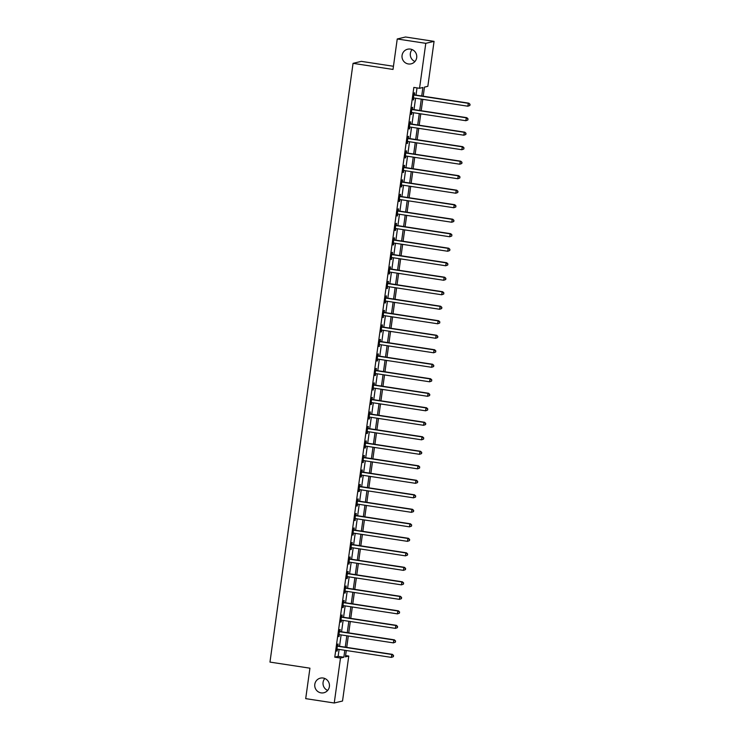 <?xml version="1.0" encoding="UTF-8"?>
<svg xmlns="http://www.w3.org/2000/svg" width="740" height="740" viewBox="0 0 740 740"><rect width="100%" height="100%" fill="white"/><g stroke="black" fill="none" stroke-linecap="round" stroke-linejoin="round"><path stroke-width="1.11" d="M323.139 678.025A7.52 7.372 76.6 0 1 323.852 692.76A7.52 7.372 76.6 0 1 314.74 685.749A7.52 7.372 76.6 0 1 323.139 678.025M410.413 49.099A7.52 7.372 76.6 0 1 411.125 63.843A7.52 7.372 76.6 0 1 402.005 56.832A7.52 7.372 76.6 0 1 410.413 49.099M327.672 690.429A7.52 7.372 76.6 0 1 324.823 678.488M414.946 61.513A7.52 7.372 76.6 0 1 412.097 49.571M393.458 66.267L361.333 61.365L353.054 63.344L269.971 662.096L309.93 668.183L305.703 698.643L334.249 703L340.483 658.036L343.841 657.231L344.812 650.284M353.054 63.344L393.014 69.44L397.241 38.98L405.52 37L434.065 41.357L427.831 86.321L424.473 87.117L423.206 96.219M345.589 655.575L348.771 656.056L342.528 701.021L334.249 703M421.726 95.987L422.901 87.496L419.543 88.291L413.836 87.422L334.776 657.166L338.134 656.362L339.105 649.415M339.531 646.298L341.112 634.902M341.547 631.793L343.129 620.398M343.564 617.29L345.136 605.894M345.571 602.785L347.153 591.39M347.587 588.272L349.169 576.885M349.595 573.768L351.176 562.382M351.611 559.264L353.193 547.877M353.618 544.76L355.2 533.374M355.635 530.256L357.216 518.87M357.651 515.752L359.233 504.365M359.659 501.248L361.24 489.862M361.675 486.744L363.257 475.358M363.682 472.24L365.264 460.854M365.699 457.736L367.281 446.35M367.715 443.232L369.288 431.836M369.723 428.728L371.304 417.332M371.739 414.224L373.321 402.828M373.746 399.72L375.328 388.324M375.763 385.207L377.345 373.82M377.779 370.703L379.352 359.316M379.786 356.199L381.368 344.812M381.803 341.695L383.385 330.308M383.81 327.191L385.392 315.804M385.827 312.687L387.409 301.3M387.834 298.183L389.416 286.796M389.851 283.679L391.432 272.292M391.867 269.175L393.449 257.788M393.874 254.671L395.456 243.284M395.891 240.167L397.473 228.771M397.898 225.663L399.48 214.267M399.914 211.159L401.496 199.763M401.931 196.655L403.504 185.259M403.938 182.142L405.52 170.755M405.955 167.638L407.536 156.251M407.962 153.134L409.544 141.747M409.979 138.63L411.56 127.243M411.995 124.126L413.568 112.739M414.002 109.622L415.584 98.235M416.019 95.118L417.018 87.912M414.391 94.729L414.659 92.833L414.095 92.972L413.133 99.937L413.938 97.985M412.384 109.233L412.643 107.346L412.078 107.476L411.116 114.441L411.68 114.302L411.93 112.489A1.175 1.156 -103.4 0 0 411.532 112.508L411.597 112.499M410.367 123.737L410.626 121.85L410.071 121.98L409.1 128.945L409.664 128.806L409.914 126.993M408.351 138.241L408.619 136.354L408.055 136.484L407.093 143.449L407.907 141.497M406.343 152.745L406.602 150.858L406.047 150.988L405.076 157.953L405.64 157.814L405.89 156.001M404.327 167.249L404.595 165.362L404.031 165.492L403.069 172.457L403.874 170.505M402.32 181.753L402.579 179.866L402.024 179.996L401.052 186.961L401.617 186.832L401.866 185.009M400.303 196.257L400.562 194.37L400.007 194.5L399.045 201.465L399.6 201.335L399.85 199.513M398.296 210.761L398.555 208.874L397.99 209.004L397.029 215.969L397.843 214.017M396.279 225.265L396.538 223.378L395.983 223.517L395.012 230.473L395.576 230.344L395.826 228.521M394.263 239.769L394.531 237.882L393.967 238.021L393.005 244.977L393.56 244.847L393.81 243.035M392.256 254.273L392.514 252.386L391.96 252.525L390.988 259.481L391.553 259.351L391.802 257.538M390.239 268.777L390.507 266.89L389.943 267.029L388.981 273.985L389.536 273.856L389.786 272.043M388.232 283.281L388.491 281.394L387.927 281.533L386.964 288.489L387.779 286.546M386.215 297.795L386.474 295.898L385.919 296.037L384.948 303.002L385.512 302.864L385.762 301.05M384.199 312.299L384.467 310.411L383.903 310.541L382.941 317.506L383.755 315.555M382.192 326.803L382.45 324.916L381.896 325.045L380.924 332.01L381.489 331.871L381.738 330.059M380.175 341.307L380.443 339.42L379.879 339.549L378.917 346.514L379.722 344.562M378.168 355.811L378.427 353.924L377.863 354.053L376.901 361.018L377.465 360.88L377.714 359.067M376.151 370.315L376.41 368.428L375.855 368.557L374.884 375.522L375.448 375.384L375.698 373.571M374.135 384.819L374.403 382.932L373.839 383.061L372.877 390.026L373.691 388.075M372.128 399.322L372.387 397.436L371.832 397.565L370.86 404.53L371.425 404.401L371.674 402.579M370.111 413.827L370.379 411.94L369.815 412.069L368.853 419.034L369.408 418.905L369.658 417.082M368.104 428.331L368.363 426.444L367.808 426.582L366.837 433.538L367.401 433.409L367.651 431.587M366.087 442.835L366.346 440.947L365.791 441.086L364.829 448.042L365.384 447.913L365.634 446.1M364.08 457.339L364.339 455.452L363.775 455.59L362.813 462.546L363.627 460.604M362.064 471.843L362.322 469.956L361.768 470.094L360.796 477.05L361.361 476.921L361.61 475.108M360.047 486.346L360.315 484.46L359.751 484.598L358.789 491.554L359.344 491.425L359.594 489.612M358.04 500.851L358.299 498.964L357.744 499.102L356.772 506.068L357.337 505.929L357.587 504.116A1.175 1.156 -103.4 0 0 357.189 504.134L357.263 504.125M356.023 515.364L356.292 513.468L355.727 513.606L354.765 520.572L355.57 518.62M354.016 529.868L354.275 527.981L353.711 528.11L352.749 535.076L353.563 533.124A1.175 1.156 -103.4 0 0 353.165 533.142A1.175 1.156 -103.4 0 0 353.165 533.152L353.23 533.133M352 544.372L352.259 542.485L351.704 542.614L350.732 549.58L351.296 549.441L351.546 547.628M349.983 558.876L350.251 556.989L349.687 557.118L348.725 564.084L349.539 562.132A1.175 1.156 -103.4 0 0 349.141 562.159L349.206 562.141M347.976 573.38L348.235 571.493L347.68 571.622L346.709 578.587L347.273 578.449L347.522 576.636M345.959 587.884L346.228 585.997L345.663 586.126L344.701 593.091L345.256 592.962L345.506 591.14M343.952 602.388L344.211 600.501L343.647 600.63L342.685 607.596L343.249 607.466L343.499 605.644M341.936 616.892L342.195 615.005L341.639 615.134L340.668 622.1L341.233 621.97L341.482 620.148M339.928 631.396L340.187 629.509L339.623 629.638L338.661 636.604L339.475 634.652M337.912 645.9L338.171 644.013L337.616 644.152L336.644 651.107L337.209 650.978L337.459 649.165M397.241 38.98L425.787 43.327L434.065 41.357M334.776 657.166L340.483 658.036M419.543 88.291L425.787 43.327M345.247 647.167L346.82 635.78M347.254 632.663L348.836 621.267M349.271 618.159L350.853 606.763M351.278 603.655L352.86 592.259M353.295 589.151L354.876 577.755M355.302 574.638L356.884 563.251M357.318 560.134L358.9 548.747M359.335 545.63L360.907 534.243M361.342 531.126L362.924 519.739M363.358 516.622L364.94 505.235M365.366 502.118L366.947 490.731M367.382 487.614L368.964 476.227M369.399 473.11L370.971 461.723M371.406 458.606L372.988 447.219M373.423 444.102L375.004 432.715M375.43 429.598L377.012 418.211M377.446 415.094L379.028 403.698M379.463 400.59L381.035 389.194M381.47 386.086L383.052 374.69M383.486 371.582L385.068 360.186M385.494 357.069L387.075 345.682M387.51 342.565L389.092 331.178M389.518 328.061L391.099 316.674M391.534 313.557L393.116 302.17M393.55 299.053L395.123 287.666M395.558 284.548L397.139 273.162M397.574 270.045L399.156 258.658M399.582 255.541L401.163 244.154M401.598 241.036L403.18 229.65M403.615 226.533L405.187 215.146M405.622 212.029L407.204 200.633M407.638 197.524L409.22 186.129M409.646 183.021L411.227 171.625M411.662 168.517L413.244 157.121M413.679 154.003L415.251 142.617M415.686 139.499L417.268 128.113M417.702 124.995L419.284 113.608M419.71 110.491L421.291 99.105M346.292 650.506L345.414 656.861L348.771 656.056M422.781 99.326L421.199 110.723M420.764 113.84L419.182 125.227M418.748 128.344L417.175 139.731M416.74 142.848L415.159 154.235M414.724 157.352L413.142 168.738M412.717 171.856L411.135 183.243M410.7 186.36L409.118 197.746M408.684 200.864L407.111 212.251M406.676 215.368L405.095 226.755M404.66 229.872L403.078 241.258M402.653 244.376L401.071 255.763M400.636 258.88L399.054 270.267M398.62 273.384L397.047 284.78M396.612 287.888L395.031 299.284M394.596 302.392L393.014 313.788M392.589 316.896L391.007 328.292M390.572 331.409L388.99 342.796M388.565 345.913L386.983 357.3M386.548 360.417L384.967 371.804M384.532 374.921L382.959 386.308M382.525 389.425L380.943 400.812M380.508 403.929L378.926 415.316M378.501 418.433L376.919 429.82M376.484 432.937L374.903 444.324M374.468 447.441L372.895 458.828M372.461 461.945L370.879 473.332M370.444 476.449L368.862 487.845M368.437 490.953L366.855 502.349M366.42 505.457L364.839 516.853M364.413 519.961L362.831 531.357M362.397 534.474L360.815 545.861M360.38 548.978L358.798 560.365M358.373 563.482L356.791 574.869M356.356 577.986L354.775 589.373M354.349 592.49L352.767 603.877M352.332 606.994L350.751 618.381M350.316 621.498L348.743 632.885M348.309 636.002L346.727 647.389M338.134 656.362L343.841 657.231M413.161 99.715L413.688 99.798M411.144 114.219L411.68 114.302M409.137 128.732L409.664 128.806M407.12 143.236L407.648 143.31M405.104 157.74L405.64 157.814M403.096 172.244L403.624 172.318M401.08 186.748L401.617 186.832M399.073 201.252L399.6 201.335M397.056 215.756L397.584 215.84M395.049 230.26L395.576 230.344M393.032 244.764L393.56 244.847M391.016 259.268L391.553 259.351M389.009 273.772L389.536 273.856M386.992 288.276L387.519 288.36M384.985 302.78L385.512 302.864M382.969 317.284L383.496 317.368M380.952 331.798L381.489 331.871M378.945 346.302L379.472 346.375M376.928 360.805L377.465 360.88M374.921 375.31L375.448 375.384M372.904 389.814L373.432 389.897M370.888 404.318L371.425 404.401M368.881 418.822L369.408 418.905M366.864 433.325L367.401 433.409M364.857 447.829L365.384 447.913M362.841 462.334L363.368 462.417M360.833 476.838L361.361 476.921M358.817 491.341L359.344 491.425M356.8 505.846L357.337 505.929M354.793 520.35L355.32 520.433M352.776 534.854L353.304 534.937M350.769 549.367L351.296 549.441M348.753 563.871L349.28 563.945M346.736 578.375L347.273 578.449M344.729 592.879L345.256 592.962M342.713 607.383L343.249 607.466M340.705 621.887L341.233 621.97M338.689 636.391L339.216 636.474M336.672 650.895L337.209 650.978M469.872 105.469L470.029 104.312L469.872 105.469L467.874 106.209L413.984 97.985A1.175 1.156 -103.4 0 0 413.54 98.004L413.614 97.995M469.641 105.524L467.874 106.209L468.272 103.304L468.836 103.175L414.946 94.951A1.175 1.156 -103.4 0 1 414.529 94.803L413.891 94.424M413.836 94.859L413.965 94.942A1.175 1.156 -103.4 0 0 414.382 95.09L468.272 103.304L469.808 104.368M470.029 104.312L468.836 103.175M467.856 119.972L468.013 118.816L467.856 119.972L465.858 120.713L411.967 112.499M467.634 120.028L465.858 120.713L466.265 117.808L466.82 117.678L412.929 109.455A1.175 1.156 -103.4 0 1 412.513 109.307L411.884 108.928M411.819 109.363L411.958 109.446A1.175 1.156 -103.4 0 0 412.374 109.594L466.265 117.808L467.791 118.872M468.013 118.816L466.82 117.678M465.839 134.477L466.006 133.32L465.839 134.477L463.851 135.217L409.96 127.003A1.175 1.156 -103.4 0 0 409.516 127.021L409.59 127.003M465.617 134.532L463.851 135.217L464.248 132.312L464.812 132.183L410.922 123.969A1.175 1.156 -103.4 0 1 410.506 123.811L409.868 123.441M409.812 123.867L409.942 123.95A1.175 1.156 -103.4 0 0 410.358 124.098L464.248 132.312L465.784 133.376M466.006 133.32L464.812 132.183M463.832 148.981L463.989 147.824L463.832 148.981L461.834 149.721L407.944 141.506A1.175 1.156 -103.4 0 0 407.509 141.525L407.574 141.506M463.61 149.036L461.834 149.721L462.241 146.816L462.796 146.687L408.906 138.472A1.175 1.156 -103.4 0 1 408.489 138.325L407.851 137.945M407.796 138.371L407.934 138.454A1.175 1.156 -103.4 0 0 408.351 138.602L462.241 146.816L463.767 147.88M463.989 147.824L462.796 146.687M461.815 163.485L461.982 162.328L461.815 163.485L459.818 164.225L405.927 156.011A1.175 1.156 -103.4 0 0 405.492 156.029L405.566 156.011M461.594 163.54L459.818 164.225L460.225 161.329L460.779 161.19L406.889 152.977A1.175 1.156 -103.4 0 1 406.482 152.829L405.844 152.449M405.779 152.875L405.918 152.958A1.175 1.156 -103.4 0 0 406.334 153.106L460.225 161.329L461.76 162.384M461.982 162.328L460.779 161.19M459.808 177.998L459.966 176.832L459.808 177.998L457.81 178.728L403.92 170.514A1.175 1.156 -103.4 0 0 403.485 170.533L403.55 170.514M459.586 178.044L457.81 178.728L458.208 175.833L458.772 175.695L404.882 167.481A1.175 1.156 -103.4 0 1 404.466 167.333L403.827 166.953M403.772 167.379L403.911 167.462A1.175 1.156 -103.4 0 0 404.318 167.61L458.208 175.833L459.743 176.888M459.966 176.832L458.772 175.695M457.792 192.502L457.958 191.336L457.792 192.502L455.794 193.233L401.903 185.019A1.175 1.156 -103.4 0 0 401.469 185.037L401.533 185.019M457.57 192.548L455.794 193.233L456.201 190.337L456.756 190.199L402.865 181.985A1.175 1.156 -103.4 0 1 402.449 181.837L401.82 181.457M401.755 181.883L401.894 181.966A1.175 1.156 -103.4 0 0 402.31 182.114L456.201 190.337L457.727 191.392M457.958 191.336L456.756 190.199M455.785 207.006L455.942 205.84L455.785 207.006L453.786 207.737L399.896 199.523A1.175 1.156 -103.4 0 0 399.461 199.541L399.526 199.523M455.553 207.052L453.786 207.737L454.184 204.841L454.749 204.703L400.858 196.488A1.175 1.156 -103.4 0 1 400.442 196.34L399.804 195.961M399.748 196.387L399.878 196.47A1.175 1.156 -103.4 0 0 400.294 196.618L454.184 204.841L455.72 205.896M455.942 205.84L454.749 204.703M453.768 221.51L453.925 220.344L453.768 221.51L451.77 222.24L397.88 214.026A1.175 1.156 -103.4 0 0 397.445 214.045L397.51 214.026M453.546 221.565L451.77 222.24L452.177 219.345L452.732 219.207L398.842 210.993A1.175 1.156 -103.4 0 1 398.425 210.845L397.796 210.465M397.732 210.9L397.87 210.974A1.175 1.156 -103.4 0 0 398.286 211.122L452.177 219.345L453.703 220.4M453.925 220.344L452.732 219.207M451.752 236.014L451.918 234.848L451.752 236.014L449.754 236.754L395.872 228.531A1.175 1.156 -103.4 0 0 395.438 228.549L395.502 228.54M451.529 236.069L449.754 236.754L450.161 233.849L450.725 233.71L396.834 225.497A1.175 1.156 -103.4 0 1 396.418 225.349L395.78 224.969M395.715 225.404L395.854 225.478A1.175 1.156 -103.4 0 0 396.27 225.626L450.161 233.849L451.696 234.904M451.918 234.848L450.725 233.71M449.744 250.518L449.901 249.352L449.744 250.518L447.746 251.258L393.856 243.035A1.175 1.156 -103.4 0 0 393.421 243.053L393.486 243.044M449.522 250.573L447.746 251.258L448.144 248.353L448.708 248.224L394.818 240A1.175 1.156 -103.4 0 1 394.401 239.853L393.763 239.473M393.708 239.908L393.846 239.982A1.175 1.156 -103.4 0 0 394.254 240.139L448.144 248.353L449.68 249.408M449.901 249.352L448.708 248.224M447.728 265.022L447.894 263.865L447.728 265.022L445.73 265.762L391.839 257.538A1.175 1.156 -103.4 0 0 391.404 257.557L391.479 257.548M447.506 265.077L445.73 265.762L446.137 262.857L446.692 262.728L392.801 254.505A1.175 1.156 -103.4 0 1 392.394 254.357L391.756 253.977M391.691 254.412L391.83 254.495A1.175 1.156 -103.4 0 0 392.246 254.643L446.137 262.857L447.663 263.912M447.894 263.865L446.692 262.728M445.721 279.526L445.878 278.37L445.721 279.526L443.723 280.266L389.832 272.043A1.175 1.156 -103.4 0 0 389.397 272.061L389.462 272.052M445.489 279.581L443.723 280.266L444.12 277.361L444.685 277.232L390.794 269.009A1.175 1.156 -103.4 0 1 390.378 268.861L389.74 268.481M389.684 268.916L389.814 268.999A1.175 1.156 -103.4 0 0 390.23 269.147L444.12 277.361L445.656 278.416M445.878 278.37L444.685 277.232M443.704 294.03L443.861 292.874L443.704 294.03L441.706 294.77L387.815 286.546A1.175 1.156 -103.4 0 0 387.381 286.565L387.446 286.556M443.482 294.085L441.706 294.77L442.113 291.865L442.668 291.736L388.778 283.512A1.175 1.156 -103.4 0 1 388.361 283.364L387.732 282.985M387.668 283.42L387.806 283.503A1.175 1.156 -103.4 0 0 388.223 283.651L442.113 291.865L443.639 292.92M443.861 292.874L442.668 291.736M441.688 308.534L441.854 307.377L441.688 308.534L439.699 309.274L385.808 301.05A1.175 1.156 -103.4 0 0 385.374 301.069L385.216 301.106M441.466 308.589L439.699 309.274L440.096 306.369L440.661 306.24L386.77 298.017A1.175 1.156 -103.4 0 1 386.354 297.868L385.716 297.489M385.66 297.924L385.79 298.007A1.175 1.156 -103.4 0 0 386.206 298.155L440.096 306.369L441.632 307.424M441.854 307.377L440.661 306.24M439.68 323.038L439.838 321.882L439.68 323.038L437.682 323.778L383.792 315.564A1.175 1.156 -103.4 0 0 383.357 315.573L383.422 315.564M439.458 323.093L437.682 323.778L438.08 320.873L438.644 320.744L384.754 312.521A1.175 1.156 -103.4 0 1 384.338 312.373L383.699 311.993M383.644 312.428L383.782 312.511A1.175 1.156 -103.4 0 0 384.19 312.659L438.08 320.873L439.615 321.937M439.838 321.882L438.644 320.744M437.664 337.542L437.83 336.386L437.664 337.542L435.666 338.282L381.775 330.068A1.175 1.156 -103.4 0 0 381.35 330.077L381.414 330.068M437.442 337.597L435.666 338.282L436.073 335.377L436.628 335.248L382.737 327.034A1.175 1.156 -103.4 0 1 382.33 326.877L381.692 326.497M381.627 326.932L381.766 327.015A1.175 1.156 -103.4 0 0 382.182 327.163L436.073 335.377L437.599 336.441M437.83 336.386L436.628 335.248M435.657 352.046L435.814 350.889L435.657 352.046L433.659 352.786L379.768 344.572A1.175 1.156 -103.4 0 0 379.333 344.59L379.398 344.572M435.425 352.101L433.659 352.786L434.056 349.881L434.621 349.752L380.73 341.538A1.175 1.156 -103.4 0 1 380.314 341.381L379.675 341.011M379.62 341.436L379.75 341.519A1.175 1.156 -103.4 0 0 380.166 341.667L434.056 349.881L435.592 350.945M435.814 350.889L434.621 349.752M433.64 366.55L433.797 365.394L433.64 366.55L431.642 367.29L377.752 359.076A1.175 1.156 -103.4 0 0 377.317 359.094L377.382 359.076M433.418 366.605L431.642 367.29L432.049 364.394L432.604 364.256L378.714 356.042A1.175 1.156 -103.4 0 1 378.297 355.894L377.668 355.514M377.604 355.94L377.742 356.023A1.175 1.156 -103.4 0 0 378.159 356.171L432.049 364.394L433.575 365.449M433.797 365.394L432.604 364.256M431.624 381.063L431.79 379.897L431.624 381.063L429.635 381.794L375.744 373.58A1.175 1.156 -103.4 0 0 375.31 373.598L375.374 373.58M431.401 381.109L429.635 381.794L430.033 378.899L430.597 378.76L376.706 370.546A1.175 1.156 -103.4 0 1 376.29 370.398L375.652 370.019M375.596 370.444L375.726 370.527A1.175 1.156 -103.4 0 0 376.142 370.675L430.033 378.899L431.568 379.953M431.79 379.897L430.597 378.76M429.616 395.567L429.774 394.401L429.616 395.567L427.618 396.298L373.728 388.084A1.175 1.156 -103.4 0 0 373.293 388.102L373.358 388.084M429.394 395.613L427.618 396.298L428.025 393.403L428.58 393.264L374.69 385.05A1.175 1.156 -103.4 0 1 374.274 384.902L373.635 384.522M373.58 384.948L373.719 385.031A1.175 1.156 -103.4 0 0 374.135 385.179L428.025 393.403L429.552 394.457M429.774 394.401L428.58 393.264M427.6 410.071L427.766 408.906L427.6 410.071L425.602 410.802L371.711 402.588A1.175 1.156 -103.4 0 0 371.286 402.606L371.351 402.588M427.378 410.117L425.602 410.802L426.009 407.907L426.564 407.768L372.673 399.554A1.175 1.156 -103.4 0 1 372.266 399.406L371.628 399.026M371.563 399.452L371.702 399.535A1.175 1.156 -103.4 0 0 372.118 399.683L426.009 407.907L427.544 408.961M427.766 408.906L426.564 407.768M425.593 424.575L425.75 423.41L425.593 424.575L423.595 425.306L369.704 417.092A1.175 1.156 -103.4 0 0 369.269 417.11L369.334 417.092M425.371 424.621L423.595 425.306L423.992 422.411L424.557 422.272L370.666 414.058A1.175 1.156 -103.4 0 1 370.25 413.91L369.611 413.531M369.556 413.956L369.695 414.039A1.175 1.156 -103.4 0 0 370.102 414.187L423.992 422.411L425.528 423.465M425.75 423.41L424.557 422.272M423.576 439.079L423.743 437.914L423.576 439.079L421.578 439.819L367.688 431.596A1.175 1.156 -103.4 0 0 367.253 431.614L367.318 431.605M423.354 439.135L421.578 439.819L421.985 436.914L422.54 436.776L368.65 428.562A1.175 1.156 -103.4 0 1 368.233 428.414L367.604 428.035M367.539 428.469L367.678 428.543A1.175 1.156 -103.4 0 0 368.095 428.691L421.985 436.914L423.511 437.969M423.743 437.914L422.54 436.776M421.569 453.583L421.726 452.418L421.569 453.583L419.571 454.323L365.68 446.1A1.175 1.156 -103.4 0 0 365.246 446.118L365.31 446.109M421.338 453.639L419.571 454.323L419.969 451.418L420.533 451.289L366.642 443.066A1.175 1.156 -103.4 0 1 366.226 442.918L365.588 442.539M365.532 442.973L365.662 443.047A1.175 1.156 -103.4 0 0 366.078 443.204L419.969 451.418L421.504 452.473M421.726 452.418L420.533 451.289M419.552 468.087L419.71 466.921L419.552 468.087L417.554 468.827L363.664 460.604A1.175 1.156 -103.4 0 0 363.229 460.622L363.294 460.613M419.33 468.143L417.554 468.827L417.961 465.923L418.516 465.793L364.626 457.57A1.175 1.156 -103.4 0 1 364.21 457.422L363.581 457.043M363.516 457.477L363.654 457.551A1.175 1.156 -103.4 0 0 364.071 457.709L417.961 465.923L419.488 466.977M419.71 466.921L418.516 465.793M417.536 482.591L417.702 481.435L417.536 482.591L415.547 483.331L361.657 475.108A1.175 1.156 -103.4 0 0 361.222 475.126L361.286 475.117M417.314 482.647L415.547 483.331L415.945 480.427L416.509 480.297L362.618 472.074A1.175 1.156 -103.4 0 1 362.202 471.926L361.564 471.546M361.499 471.981L361.638 472.065A1.175 1.156 -103.4 0 0 362.054 472.213L415.945 480.427L417.48 481.481M417.702 481.435L416.509 480.297M415.529 497.095L415.686 495.939L415.529 497.095L413.531 497.835L359.64 489.612A1.175 1.156 -103.4 0 0 359.205 489.63L359.048 489.667M415.307 497.151L413.531 497.835L413.928 494.93L414.493 494.801L360.602 486.578A1.175 1.156 -103.4 0 1 360.186 486.43L359.548 486.051M359.492 486.485L359.631 486.569A1.175 1.156 -103.4 0 0 360.038 486.716L413.928 494.93L415.464 495.985M415.686 495.939L414.493 494.801M413.512 511.599L413.679 510.443L413.512 511.599L411.514 512.339L357.624 504.116M413.29 511.654L411.514 512.339L411.921 509.435L412.476 509.305L358.586 501.082A1.175 1.156 -103.4 0 1 358.179 500.934L357.54 500.555M357.476 500.989L357.614 501.073A1.175 1.156 -103.4 0 0 358.031 501.221L411.921 509.435L413.447 510.489M413.679 510.443L412.476 509.305M411.505 526.103L411.662 524.947L411.505 526.103L409.507 526.843L355.616 518.62A1.175 1.156 -103.4 0 0 355.182 518.638A1.175 1.156 -103.4 0 0 355.172 518.648L355.246 518.629M411.274 526.159L409.507 526.843L409.904 523.938L410.469 523.809L356.578 515.586A1.175 1.156 -103.4 0 1 356.162 515.438L355.524 515.059M355.468 515.493L355.598 515.577A1.175 1.156 -103.4 0 0 356.014 515.725L409.904 523.938L411.44 525.002M411.662 524.947L410.469 523.809M409.488 540.607L409.646 539.451L409.488 540.607L407.49 541.347L353.6 533.133M409.266 540.663L407.49 541.347L407.897 538.442L408.452 538.313L354.562 530.09A1.175 1.156 -103.4 0 1 354.146 529.942L353.517 529.562M353.452 529.997L353.591 530.081A1.175 1.156 -103.4 0 0 354.007 530.229L407.897 538.442L409.424 539.506M409.646 539.451L408.452 538.313M407.472 555.111L407.638 553.955L407.472 555.111L405.483 555.851L351.593 547.637A1.175 1.156 -103.4 0 0 351.149 547.655L351.223 547.637M407.25 555.166L405.483 555.851L405.881 552.947L406.445 552.817L352.555 544.603A1.175 1.156 -103.4 0 1 352.138 544.446L351.5 544.076M351.445 544.501L351.574 544.585A1.175 1.156 -103.4 0 0 351.99 544.732L405.881 552.947L407.416 554.01M407.638 553.955L406.445 552.817M405.464 569.615L405.622 568.459L405.464 569.615L403.467 570.355L349.576 562.141M405.243 569.671L403.467 570.355L403.864 567.46L404.429 567.321L350.538 559.107A1.175 1.156 -103.4 0 1 350.122 558.959L349.483 558.58M349.428 559.005L349.567 559.088A1.175 1.156 -103.4 0 0 349.983 559.237L403.864 567.46L405.4 568.514M405.622 568.459L404.429 567.321M403.448 584.119L403.615 582.963L403.448 584.119L401.45 584.859L347.56 576.645A1.175 1.156 -103.4 0 0 347.125 576.663L347.199 576.645M403.226 584.174L401.45 584.859L401.857 581.964L402.412 581.825L348.522 573.611A1.175 1.156 -103.4 0 1 348.115 573.463L347.476 573.084M347.411 573.509L347.55 573.593A1.175 1.156 -103.4 0 0 347.966 573.74L401.857 581.964L403.383 583.018M403.615 582.963L402.412 581.825M401.441 598.632L401.598 597.467L401.441 598.632L399.443 599.363L345.552 591.149A1.175 1.156 -103.4 0 0 345.118 591.168L345.182 591.149M401.21 598.679L399.443 599.363L399.841 596.468L400.405 596.329L346.514 588.115A1.175 1.156 -103.4 0 1 346.098 587.967L345.46 587.588M345.404 588.013L345.543 588.096A1.175 1.156 -103.4 0 0 345.95 588.245L399.841 596.468L401.376 597.522M401.598 597.467L400.405 596.329M399.424 613.136L399.582 611.971L399.424 613.136L397.426 613.867L343.536 605.653A1.175 1.156 -103.4 0 0 343.101 605.672L343.166 605.653M399.202 613.183L397.426 613.867L397.833 610.972L398.388 610.833L344.498 602.619A1.175 1.156 -103.4 0 1 344.082 602.471L343.453 602.092M343.388 602.517L343.526 602.601A1.175 1.156 -103.4 0 0 343.943 602.749L397.833 610.972L399.36 612.026M399.582 611.971L398.388 610.833M397.417 627.64L397.574 626.475L397.417 627.64L395.419 628.371L341.529 620.157A1.175 1.156 -103.4 0 0 341.094 620.176L341.159 620.157M397.186 627.687L395.419 628.371L395.817 625.476L396.381 625.337L342.49 617.123A1.175 1.156 -103.4 0 1 342.074 616.975L341.436 616.596M341.381 617.021L341.51 617.105A1.175 1.156 -103.4 0 0 341.926 617.252L395.817 625.476L397.352 626.53M397.574 626.475L396.381 625.337M395.401 642.144L395.558 640.979L395.401 642.144L393.403 642.875L339.512 634.661A1.175 1.156 -103.4 0 0 339.077 634.679L339.142 634.661M395.179 642.2L393.403 642.875L393.81 639.98L394.365 639.841L340.474 631.627A1.175 1.156 -103.4 0 1 340.058 631.479L339.42 631.1M339.364 631.535L339.503 631.609A1.175 1.156 -103.4 0 0 339.919 631.757L393.81 639.98L395.336 641.034M395.558 640.979L394.365 639.841M393.384 656.648L393.55 655.483L393.384 656.648L391.386 657.388L337.496 649.165A1.175 1.156 -103.4 0 0 337.07 649.184L337.135 649.174M393.162 656.704L391.386 657.388L391.793 654.484L392.348 654.345L338.457 646.131A1.175 1.156 -103.4 0 1 338.05 645.983L337.412 645.604M337.348 646.038L337.486 646.113A1.175 1.156 -103.4 0 0 337.903 646.26L391.793 654.484L393.329 655.538M393.55 655.483L392.348 654.345M413.965 94.942L414.529 94.803M414.382 95.09L414.946 94.951M411.958 109.446L412.513 109.307M412.374 109.594L412.929 109.455M409.942 123.95L410.506 123.811M410.358 124.098L410.922 123.969M407.934 138.454L408.489 138.325M408.351 138.602L408.906 138.472M405.918 152.958L406.482 152.829M406.334 153.106L406.889 152.977M403.911 167.462L404.466 167.333M404.318 167.61L404.882 167.481M401.894 181.966L402.449 181.837M402.31 182.114L402.865 181.985M399.878 196.47L400.442 196.34M400.294 196.618L400.858 196.488M397.87 210.974L398.425 210.845M398.286 211.122L398.842 210.993M395.854 225.478L396.418 225.349M396.27 225.626L396.834 225.497M393.846 239.982L394.401 239.853M394.254 240.139L394.818 240M391.83 254.495L392.394 254.357M392.246 254.643L392.801 254.505M389.814 268.999L390.378 268.861M390.23 269.147L390.794 269.009M387.806 283.503L388.361 283.364M388.223 283.651L388.778 283.512M385.79 298.007L386.354 297.868M386.206 298.155L386.77 298.017M383.782 312.511L384.338 312.373M384.19 312.659L384.754 312.521M381.766 327.015L382.33 326.877M382.182 327.163L382.737 327.034M379.75 341.519L380.314 341.381M380.166 341.667L380.73 341.538M377.742 356.023L378.297 355.894M378.159 356.171L378.714 356.042M375.726 370.527L376.29 370.398M376.142 370.675L376.706 370.546M373.719 385.031L374.274 384.902M374.135 385.179L374.69 385.05M371.702 399.535L372.266 399.406M372.118 399.683L372.673 399.554M369.695 414.039L370.25 413.91M370.102 414.187L370.666 414.058M367.678 428.543L368.233 428.414M368.095 428.691L368.65 428.562M365.662 443.047L366.226 442.918M366.078 443.204L366.642 443.066M363.654 457.551L364.21 457.422M364.071 457.709L364.626 457.57M361.638 472.065L362.202 471.926M362.054 472.213L362.618 472.074M359.631 486.569L360.186 486.43M360.038 486.716L360.602 486.578M357.614 501.073L358.179 500.934M358.031 501.221L358.586 501.082M355.598 515.577L356.162 515.438M356.014 515.725L356.578 515.586M353.591 530.081L354.146 529.942M354.007 530.229L354.562 530.09M351.574 544.585L352.138 544.446M351.99 544.732L352.555 544.603M349.567 559.088L350.122 558.959M349.983 559.237L350.538 559.107M347.55 573.593L348.115 573.463M347.966 573.74L348.522 573.611M345.543 588.096L346.098 587.967M345.95 588.245L346.514 588.115M343.526 602.601L344.082 602.471M343.943 602.749L344.498 602.619M341.51 617.105L342.074 616.975M341.926 617.252L342.49 617.123M339.503 631.609L340.058 631.479M339.919 631.757L340.474 631.627M337.486 646.113L338.05 645.983M337.903 646.26L338.457 646.131"/></g></svg>
